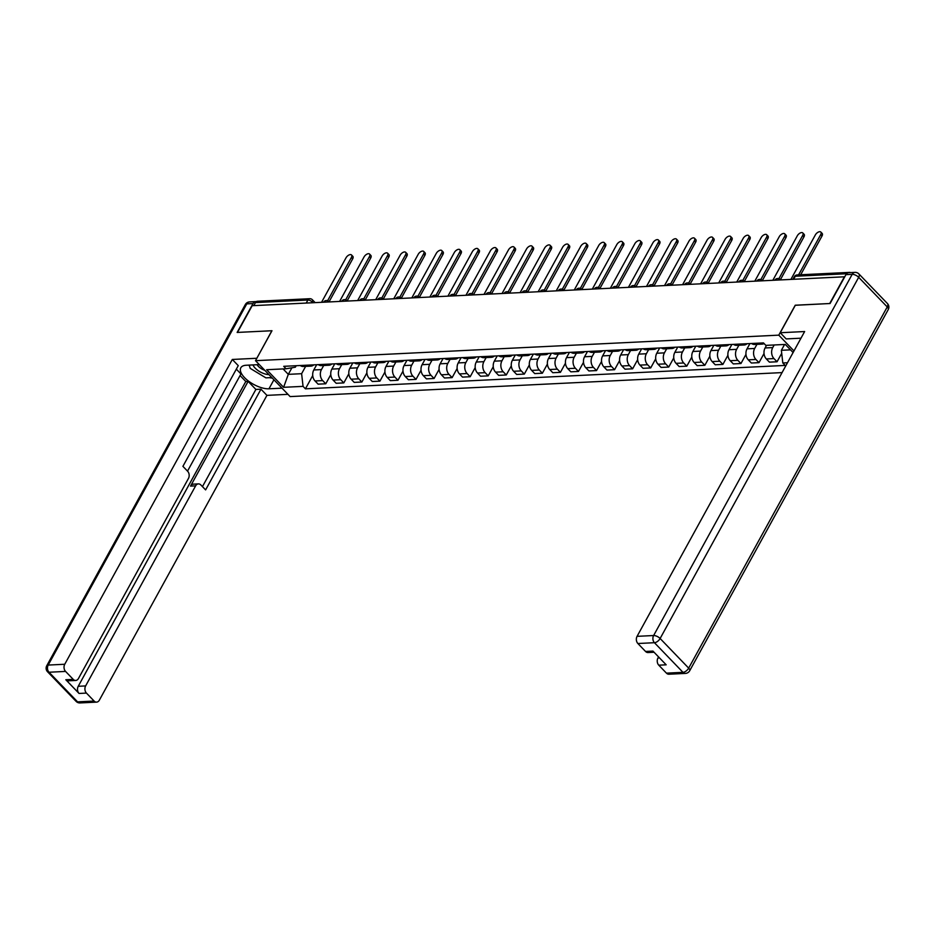 <?xml version="1.0" encoding="UTF-8"?>
<svg xmlns="http://www.w3.org/2000/svg" width="935" height="935" viewBox="0 0 935 935"><rect width="100%" height="100%" fill="white"/><g stroke="black" fill="none" stroke-linecap="round" stroke-linejoin="round"><path stroke-width="1.4" d="M795.311 305.289L829.719 303.524L844.41 276.807L252.181 305.698L237.49 332.416L271.98 330.733L255.512 360.676L290.13 396.592L782.069 372.598M795.241 305.207L778.773 335.151L255.512 360.676M850.523 272.588A3.413 2.501 87.2 0 0 849.564 272.389A3.413 2.501 87.2 0 0 848.618 272.681M253.817 305.616L255.477 302.578A3.413 2.501 -92.8 0 1 257.335 301.269L309.754 298.709A3.413 2.501 87.2 0 0 307.895 300.018L255.477 302.578M316.696 364.708L313.798 369.968A7.831 5.75 87.2 0 0 315.048 380.966L318.122 384.156L325.766 383.782L322.692 380.592A7.831 5.75 -92.8 0 1 321.441 369.594L323.697 365.492M300.264 365.515A7.831 5.75 87.2 0 0 303.291 366.485L310.923 366.123A7.831 5.75 -92.8 0 1 307.907 365.141M330.791 374.643L325.766 383.782M313.833 364.849A7.831 5.75 -92.8 0 1 310.923 366.123M334.742 363.832L331.855 369.091A7.831 5.75 87.2 0 0 333.105 380.077L336.179 383.28L343.811 382.906L340.737 379.703A7.831 5.75 -92.8 0 1 339.487 368.717L341.742 364.615M318.321 364.627A7.831 5.75 87.2 0 0 321.336 365.608L328.98 365.234A7.831 5.75 -92.8 0 1 325.953 364.253M348.837 373.766L343.811 382.906M331.878 363.972A7.831 5.75 -92.8 0 1 328.98 365.234M352.799 362.944L349.9 368.203A7.831 5.75 87.2 0 0 351.151 379.201L354.225 382.392L361.868 382.018L358.795 378.827A7.831 5.75 -92.8 0 1 357.544 367.841L359.8 363.738M336.366 363.75A7.831 5.75 87.2 0 0 339.393 364.732L347.025 364.358A7.831 5.75 -92.8 0 1 344.01 363.376M366.894 372.878L361.868 382.018M349.935 363.084A7.831 5.75 -92.8 0 1 347.025 364.358M370.844 362.067L367.958 367.326A7.831 5.75 87.2 0 0 369.208 378.324L372.282 381.515L379.914 381.141L376.84 377.95A7.831 5.75 -92.8 0 1 375.589 366.952L377.845 362.85M354.423 362.874A7.831 5.75 87.2 0 0 357.439 363.844L365.082 363.481A7.831 5.75 -92.8 0 1 362.055 362.5M384.94 372.001L379.914 381.141M367.981 362.207A7.831 5.75 -92.8 0 1 365.082 363.481M388.902 361.19L386.003 366.45A7.831 5.75 87.2 0 0 387.254 377.436L390.327 380.639L397.971 380.264L394.897 377.062A7.831 5.75 -92.8 0 1 393.647 366.076L395.902 361.974M372.469 361.985A7.831 5.75 87.2 0 0 375.496 362.967L383.128 362.593A7.831 5.75 -92.8 0 1 380.113 361.611M402.997 371.125L397.971 380.264M386.038 361.331A7.831 5.75 -92.8 0 1 383.128 362.593M406.947 360.302L404.06 365.562A7.831 5.75 87.2 0 0 405.311 376.56L408.385 379.75L416.017 379.376L412.943 376.186A7.831 5.75 -92.8 0 1 411.692 365.199L413.948 361.097M390.526 361.109A7.831 5.75 87.2 0 0 393.542 362.09L401.185 361.716A7.831 5.75 -92.8 0 1 398.158 360.735M421.042 370.237L416.017 379.376M404.084 360.442A7.831 5.75 -92.8 0 1 401.185 361.716M425.004 359.426L422.106 364.685A7.831 5.75 87.2 0 0 423.356 375.683L426.43 378.874L434.074 378.5L431 375.309A7.831 5.75 -92.8 0 1 429.749 364.311L432.005 360.209M408.572 360.232A7.831 5.75 87.2 0 0 411.599 361.202L419.231 360.84A7.831 5.75 -92.8 0 1 416.215 359.858M439.099 369.36L434.074 378.5M422.141 359.566A7.831 5.75 -92.8 0 1 419.231 360.84M443.05 358.549L440.163 363.808A7.831 5.75 87.2 0 0 441.413 374.795L444.487 377.997L452.119 377.623L449.045 374.421A7.831 5.75 -92.8 0 1 447.795 363.434L450.051 359.332M426.629 359.344A7.831 5.75 87.2 0 0 429.644 360.326L437.288 359.952A7.831 5.75 -92.8 0 1 434.261 358.97M457.145 368.483L452.119 377.623M440.198 358.689A7.831 5.75 -92.8 0 1 437.288 359.952M461.107 357.661L458.22 362.92A7.831 5.75 87.2 0 0 459.459 373.918L462.533 377.109L470.176 376.735L467.103 373.544A7.831 5.75 -92.8 0 1 465.852 362.558L468.108 358.456M444.674 358.467A7.831 5.75 87.2 0 0 447.701 359.449L455.333 359.075A7.831 5.75 -92.8 0 1 452.318 358.093M475.202 367.595L470.176 376.735M458.243 357.801A7.831 5.75 -92.8 0 1 455.333 359.075M479.152 356.784L476.266 362.044A7.831 5.75 87.2 0 0 477.516 373.042L480.59 376.232L488.222 375.858L485.148 372.668A7.831 5.75 -92.8 0 1 483.898 361.67L486.153 357.567M462.731 357.591A7.831 5.75 87.2 0 0 465.747 358.561L473.391 358.199A7.831 5.75 -92.8 0 1 470.363 357.217M493.248 366.719L488.222 375.858M476.301 356.925A7.831 5.75 -92.8 0 1 473.391 358.199M497.21 355.908L494.323 361.167A7.831 5.75 87.2 0 0 495.562 372.153L498.635 375.356L506.279 374.982L503.205 371.779A7.831 5.75 -92.8 0 1 501.955 360.793L504.21 356.691M480.777 356.702A7.831 5.75 87.2 0 0 483.804 357.684L491.436 357.31A7.831 5.75 -92.8 0 1 488.421 356.328M511.305 365.842L506.279 374.982M494.346 356.048A7.831 5.75 -92.8 0 1 491.436 357.31M515.255 355.019L512.368 360.279A7.831 5.75 87.2 0 0 513.619 371.277L516.693 374.467L524.325 374.093L521.251 370.903A7.831 5.75 -92.8 0 1 520 359.917L522.256 355.814M498.834 355.826A7.831 5.75 87.2 0 0 501.85 356.808L509.493 356.434A7.831 5.75 -92.8 0 1 506.466 355.452M529.35 364.954L524.325 374.093M512.403 355.16A7.831 5.75 -92.8 0 1 509.493 356.434M533.312 354.143L530.425 359.402A7.831 5.75 87.2 0 0 531.664 370.4L534.75 373.591L542.382 373.217L539.308 370.026A7.831 5.75 -92.8 0 1 538.057 359.028L540.313 354.926M516.88 354.949A7.831 5.75 87.2 0 0 519.907 355.919L527.539 355.557A7.831 5.75 -92.8 0 1 524.523 354.575M547.407 364.077L542.382 373.217M530.449 354.283A7.831 5.75 -92.8 0 1 527.539 355.557M551.37 353.266L548.471 358.526A7.831 5.75 87.2 0 0 549.722 369.512L552.795 372.714L560.427 372.34L557.353 369.138A7.831 5.75 -92.8 0 1 556.103 358.152L558.359 354.049M534.937 354.061A7.831 5.75 87.2 0 0 537.952 355.043L545.596 354.669A7.831 5.75 -92.8 0 1 542.569 353.687M565.453 363.201L560.427 372.34M548.506 353.407A7.831 5.75 -92.8 0 1 545.596 354.669M569.415 352.378L566.528 357.637A7.831 5.75 87.2 0 0 567.767 368.635L570.853 371.826L578.484 371.452L575.411 368.261A7.831 5.75 -92.8 0 1 574.16 357.275L576.416 353.173M552.982 353.185A7.831 5.75 87.2 0 0 556.009 354.166L563.641 353.792A7.831 5.75 -92.8 0 1 560.626 352.811M583.51 362.312L578.484 371.452M566.552 352.518A7.831 5.75 -92.8 0 1 563.641 353.792M587.472 351.502L584.574 356.761A7.831 5.75 87.2 0 0 585.824 367.759L588.898 370.95L596.53 370.576L593.456 367.385A7.831 5.75 -92.8 0 1 592.206 356.387L594.461 352.285M571.04 352.308A7.831 5.75 87.2 0 0 574.055 353.278L581.699 352.916A7.831 5.75 -92.8 0 1 578.672 351.934M601.556 361.436L596.53 370.576M584.609 351.642A7.831 5.75 -92.8 0 1 581.699 352.916M605.518 350.625L602.631 355.884A7.831 5.75 87.2 0 0 603.87 366.871L606.955 370.073L614.587 369.699L611.513 366.497A7.831 5.75 -92.8 0 1 610.263 355.51L612.519 351.408M589.085 351.42A7.831 5.75 87.2 0 0 592.112 352.401L599.744 352.027A7.831 5.75 -92.8 0 1 596.729 351.046M619.613 360.548L614.587 369.699M602.654 350.765A7.831 5.75 -92.8 0 1 599.744 352.027M623.575 349.737L620.676 354.996A7.831 5.75 87.2 0 0 621.927 365.994L625.001 369.185L632.633 368.811L629.559 365.62A7.831 5.75 -92.8 0 1 628.32 354.634L630.564 350.531M607.142 350.543A7.831 5.75 87.2 0 0 610.158 351.525L617.801 351.151A7.831 5.75 -92.8 0 1 614.774 350.169M637.658 359.671L632.633 368.811M620.711 349.877A7.831 5.75 -92.8 0 1 617.801 351.151M641.62 348.86L638.734 354.12A7.831 5.75 87.2 0 0 639.972 365.117L643.058 368.308L650.69 367.934L647.616 364.743A7.831 5.75 -92.8 0 1 646.365 353.746L648.621 349.643M625.188 349.667A7.831 5.75 87.2 0 0 628.215 350.637L635.847 350.263A7.831 5.75 -92.8 0 1 632.831 349.293M655.715 358.795L650.69 367.934M638.757 349A7.831 5.75 -92.8 0 1 635.847 350.263M659.678 347.984L656.779 353.243A7.831 5.75 87.2 0 0 658.03 364.229L661.103 367.432L668.735 367.058L665.662 363.855A7.831 5.75 -92.8 0 1 664.423 352.869L666.678 348.767M643.245 348.778A7.831 5.75 87.2 0 0 646.26 349.76L653.904 349.386A7.831 5.75 -92.8 0 1 650.877 348.404M673.761 357.906L668.735 367.058M656.814 348.124A7.831 5.75 -92.8 0 1 653.904 349.386M677.723 347.095L674.836 352.355A7.831 5.75 87.2 0 0 676.075 363.353L679.161 366.543L686.793 366.169L683.719 362.979A7.831 5.75 -92.8 0 1 682.468 351.992L684.724 347.89M661.29 347.902A7.831 5.75 87.2 0 0 664.317 348.884L671.949 348.51A7.831 5.75 -92.8 0 1 668.934 347.528M691.818 357.03L686.793 366.169M674.86 347.236A7.831 5.75 -92.8 0 1 671.949 348.51M695.78 346.219L692.882 351.478A7.831 5.75 87.2 0 0 694.132 362.476L697.206 365.667L704.85 365.293L701.764 362.102A7.831 5.75 -92.8 0 1 700.525 351.104L702.781 347.002M679.348 347.025A7.831 5.75 87.2 0 0 682.363 347.995L690.007 347.621A7.831 5.75 -92.8 0 1 686.98 346.651M709.875 356.153L704.85 365.293M692.917 346.359A7.831 5.75 -92.8 0 1 690.007 347.621M713.826 345.342L710.939 350.602A7.831 5.75 87.2 0 0 712.178 361.588L715.263 364.779L722.895 364.416L719.821 361.214A7.831 5.75 -92.8 0 1 718.571 350.228L720.827 346.125M697.405 346.137A7.831 5.75 87.2 0 0 700.42 347.119L708.052 346.745A7.831 5.75 -92.8 0 1 705.037 345.763M727.921 355.265L722.895 364.416M710.962 345.483A7.831 5.75 -92.8 0 1 708.052 346.745M731.883 344.454L728.984 349.713A7.831 5.75 87.2 0 0 730.235 360.711L733.309 363.902L740.952 363.528L737.867 360.337A7.831 5.75 -92.8 0 1 736.628 349.351L738.884 345.249M715.45 345.26A7.831 5.75 87.2 0 0 718.466 346.242L726.109 345.868A7.831 5.75 -92.8 0 1 723.082 344.886M745.978 354.388L740.952 363.528M729.019 344.594A7.831 5.75 -92.8 0 1 726.109 345.868M749.928 343.577L747.042 348.837A7.831 5.75 87.2 0 0 748.28 359.835L751.366 363.025L758.998 362.651L755.924 359.461A7.831 5.75 -92.8 0 1 754.674 348.463L756.929 344.36M733.508 344.372A7.831 5.75 87.2 0 0 736.523 345.354L744.155 344.98A7.831 5.75 -92.8 0 1 741.139 344.01M764.024 353.512L758.998 362.651M747.065 343.718A7.831 5.75 -92.8 0 1 744.155 344.98M766.525 345.342L765.087 347.96A7.831 5.75 87.2 0 0 766.338 358.947L769.412 362.137L777.055 361.775L773.97 358.572A7.831 5.75 -92.8 0 1 772.731 347.586L774.168 344.968M751.553 343.496A7.831 5.75 87.2 0 0 754.568 344.477L762.212 344.103A7.831 5.75 -92.8 0 1 759.185 343.122M781.707 353.301L777.055 361.775M764.105 343.566A7.831 5.75 -92.8 0 1 762.212 344.103M291.919 367.794L288.307 374.351L301.619 373.696L305.64 366.38M296.185 365.714L295.355 367.21L286.098 368.776L266.662 369.722L283.609 387.312L288.307 374.351L283.083 368.928M793.102 352.53L785.295 344.431L765.847 345.377L763.474 342.911L283.726 366.321L286.098 368.776M787.48 362.733L782.805 362.967L781.368 350.298L790.519 349.854M301.619 373.696L303.057 386.365L305.429 388.831L785.178 365.421L782.805 362.967M303.057 386.365L283.609 387.312M793.979 350.929L778.773 335.151M784.582 344.466L781.368 350.298M312.734 375.519L305.429 388.831M327.612 300.708L351.338 257.546A3.915 2.045 -43.9 0 0 351.502 254.951L352.811 256.319A3.915 2.045 136.1 0 1 352.659 258.901L329.108 301.725M351.502 254.951A3.915 2.045 -43.9 0 0 348.837 255.056A3.915 2.045 -43.9 0 0 346.02 257.803L321.546 302.309M345.669 299.819L369.395 256.669A3.915 2.045 -43.9 0 0 369.559 254.075L370.868 255.442A3.915 2.045 136.1 0 1 370.704 258.025L347.166 300.848M369.559 254.075A3.915 2.045 -43.9 0 0 366.894 254.168A3.915 2.045 -43.9 0 0 364.066 256.926L339.604 301.432M363.715 298.943L387.441 255.781A3.915 2.045 -43.9 0 0 387.604 253.198L388.913 254.554A3.915 2.045 136.1 0 1 388.761 257.148L365.211 299.971M387.604 253.198A3.915 2.045 -43.9 0 0 384.94 253.291A3.915 2.045 -43.9 0 0 382.123 256.038L357.649 300.556M282.008 388.165L268.953 388.796A19.167 8.38 -151.2 0 1 248.652 381.211A19.167 8.38 -151.2 0 1 240.809 367.794A19.167 8.38 -151.2 0 1 246.256 365.246L259.299 364.603M256.319 301.619A5.107 3.752 87.2 0 0 255.793 301.596A5.107 3.752 87.2 0 0 253.023 303.559L237.151 332.439L271.863 330.745L256.798 358.339M256.728 358.269L232.312 359.461L238.261 365.632L182.909 466.343L187.643 471.263A5.107 3.752 87.2 0 1 188.461 478.428L78.47 678.494A5.107 3.752 87.2 0 1 75.688 680.458L68.29 680.82A5.107 3.752 -92.8 0 1 65.824 679.745L79.043 693.454A5.107 3.752 -92.8 0 1 78.236 686.29L245.8 381.492L240.061 375.543M187.514 471.123L240.95 373.942L236.333 369.161M245.8 381.492L248.114 381.375L255.886 389.439L260.97 389.194L266.931 395.365L99.355 700.163A5.107 3.752 87.2 0 1 96.585 702.127A5.107 3.752 87.2 0 1 94.119 701.051L86.452 693.092L79.043 693.454M287.968 394.336L266.931 395.365M232.312 359.461L64.749 664.259A5.107 3.752 87.2 0 0 65.567 671.423L73.234 679.383A5.107 3.752 87.2 0 0 75.688 680.458M78.236 686.29L85.634 685.928L195.625 485.861A5.107 3.752 87.2 0 1 198.407 483.898A5.107 3.752 87.2 0 1 200.861 484.973L205.606 489.893L260.97 389.194M85.634 685.928A5.107 3.752 87.2 0 0 86.452 693.092M195.625 485.861L190.53 486.106L248.114 381.375M190.53 486.106A5.107 3.752 -92.8 0 1 193.311 484.143L198.407 483.898M202.451 486.621L255.886 389.439M248.745 365.117A19.167 8.38 -151.2 0 0 249.458 365.994M269.525 377.67A19.167 8.38 -151.2 0 0 272.33 378.126M800.979 338.19L786.171 338.914L780.222 332.731L804.638 331.539L637.074 636.338L653.623 635.531L852.182 274.341L845.941 274.645L830.07 303.513L795.358 305.207L780.222 332.731M658.567 656.919L657.96 658.006L659.537 657.936M666.445 673.142L682.994 672.335A5.107 3.752 87.2 0 0 685.448 673.41L668.911 674.217A5.107 3.752 -92.8 0 1 666.445 673.142L658.778 665.182A5.107 3.752 -92.8 0 1 657.96 658.006M654.056 652.244L648.013 652.537A5.107 3.752 -92.8 0 1 645.547 651.461L637.88 643.514A5.107 3.752 -92.8 0 1 637.074 636.338M658.778 665.182L666.176 664.82L652.957 651.099L645.547 651.461M845.941 274.645A5.107 3.752 -92.8 0 1 848.711 272.681L854.964 272.377A5.107 3.752 87.2 0 0 852.182 274.341A5.107 2.232 28.8 0 1 858.681 277.309L660.122 638.5L688.674 668.128L887.245 306.937L858.681 277.309A5.107 2.665 136.1 0 0 858.891 273.932A5.107 5.107 0 0 0 854.964 272.377M252.988 364.919A11.068 4.839 -151.2 0 0 255.173 368.121A11.068 4.839 -151.2 0 0 268.906 374.573M257.148 364.708A7.585 3.308 -151.2 0 0 258.422 366.415A7.585 3.308 -151.2 0 0 264.792 370.295M271.793 377.565L265.891 377.857L250.206 368.367L249.177 365.106M381.772 298.066L405.498 254.904A3.915 2.045 -43.9 0 0 405.661 252.31L406.97 253.677A3.915 2.045 136.1 0 1 406.807 256.26L383.268 299.083M405.661 252.31A3.915 2.045 -43.9 0 0 402.997 252.415A3.915 2.045 -43.9 0 0 400.168 255.161L375.706 299.667M399.818 297.178L423.543 254.028A3.915 2.045 -43.9 0 0 423.707 251.433L425.016 252.801A3.915 2.045 136.1 0 1 424.864 255.384L401.314 298.207M423.707 251.433A3.915 2.045 -43.9 0 0 421.054 251.527A3.915 2.045 -43.9 0 0 418.225 254.285L393.752 298.791M417.875 296.301L441.6 253.14A3.915 2.045 -43.9 0 0 441.764 250.557L443.073 251.912A3.915 2.045 136.1 0 1 442.909 254.507L419.371 297.33M441.764 250.557A3.915 2.045 -43.9 0 0 439.099 250.65A3.915 2.045 -43.9 0 0 436.271 253.397L411.809 297.914M435.92 295.425L459.646 252.263A3.915 2.045 -43.9 0 0 459.81 249.668L461.119 251.036A3.915 2.045 136.1 0 1 460.967 253.619L437.416 296.442M459.81 249.668A3.915 2.045 -43.9 0 0 457.157 249.774A3.915 2.045 -43.9 0 0 454.328 252.52L429.855 297.026M453.978 294.537L477.703 251.386A3.915 2.045 -43.9 0 0 477.867 248.792L479.176 250.148A3.915 2.045 136.1 0 1 479.012 252.742L455.474 295.565M477.867 248.792A3.915 2.045 -43.9 0 0 475.202 248.885A3.915 2.045 -43.9 0 0 472.374 251.644L447.912 296.15M472.023 293.66L495.749 250.498A3.915 2.045 -43.9 0 0 495.912 247.915L497.221 249.271A3.915 2.045 136.1 0 1 497.069 251.866L473.519 294.689M495.912 247.915A3.915 2.045 -43.9 0 0 493.259 248.009A3.915 2.045 -43.9 0 0 490.431 250.755L465.957 295.273M490.08 292.784L513.806 249.622A3.915 2.045 -43.9 0 0 513.969 247.027L515.279 248.394A3.915 2.045 136.1 0 1 515.115 250.977L491.576 293.8M513.969 247.027A3.915 2.045 -43.9 0 0 511.305 247.132A3.915 2.045 -43.9 0 0 508.476 249.879L484.014 294.385M508.126 291.895L531.851 248.745A3.915 2.045 -43.9 0 0 532.015 246.15L533.324 247.506A3.915 2.045 136.1 0 1 533.172 250.101L509.622 292.924M532.015 246.15A3.915 2.045 -43.9 0 0 529.362 246.244A3.915 2.045 -43.9 0 0 526.534 249.002L502.06 293.508M526.183 291.019L549.909 247.857A3.915 2.045 -43.9 0 0 550.072 245.274L551.381 246.63A3.915 2.045 136.1 0 1 551.218 249.224L527.679 292.047M550.072 245.274A3.915 2.045 -43.9 0 0 547.407 245.367A3.915 2.045 -43.9 0 0 544.591 248.114L520.117 292.632M544.228 290.142L567.954 246.98A3.915 2.045 -43.9 0 0 568.118 244.386L569.427 245.753A3.915 2.045 136.1 0 1 569.275 248.336L545.724 291.159M568.118 244.386A3.915 2.045 -43.9 0 0 565.465 244.491A3.915 2.045 -43.9 0 0 562.636 247.237L538.163 291.743M562.286 289.254L586.011 246.104A3.915 2.045 -43.9 0 0 586.175 243.509L587.484 244.865A3.915 2.045 136.1 0 1 587.32 247.459L563.782 290.282M586.175 243.509A3.915 2.045 -43.9 0 0 583.51 243.603A3.915 2.045 -43.9 0 0 580.693 246.361L556.22 290.867M580.331 288.377L604.057 245.215A3.915 2.045 -43.9 0 0 604.22 242.632L605.529 243.988A3.915 2.045 136.1 0 1 605.377 246.583L581.827 289.406M604.22 242.632A3.915 2.045 -43.9 0 0 601.567 242.726A3.915 2.045 -43.9 0 0 598.739 245.473L574.265 289.99M598.388 287.501L622.114 244.339A3.915 2.045 -43.9 0 0 622.278 241.744L623.587 243.112A3.915 2.045 136.1 0 1 623.423 245.695L599.884 288.518M622.278 241.744A3.915 2.045 -43.9 0 0 619.613 241.849A3.915 2.045 -43.9 0 0 616.796 244.596L592.322 289.102M616.434 286.613L640.159 243.462A3.915 2.045 -43.9 0 0 640.323 240.868L641.632 242.223A3.915 2.045 136.1 0 1 641.48 244.818L617.93 287.641M640.323 240.868A3.915 2.045 -43.9 0 0 637.67 240.961A3.915 2.045 -43.9 0 0 634.842 243.719L610.368 288.225M634.491 285.736L658.217 242.574A3.915 2.045 -43.9 0 0 658.38 239.991L659.689 241.347A3.915 2.045 136.1 0 1 659.526 243.941L635.987 286.764M658.38 239.991A3.915 2.045 -43.9 0 0 655.715 240.085A3.915 2.045 -43.9 0 0 652.899 242.831L628.425 287.349M652.537 284.859L676.262 241.697A3.915 2.045 -43.9 0 0 676.426 239.103L677.735 240.47A3.915 2.045 136.1 0 1 677.583 243.053L654.033 285.876M676.426 239.103A3.915 2.045 -43.9 0 0 673.773 239.208A3.915 2.045 -43.9 0 0 670.944 241.955L646.482 286.461M670.594 283.971L694.319 240.821A3.915 2.045 -43.9 0 0 694.483 238.226L695.792 239.582A3.915 2.045 136.1 0 1 695.628 242.177L672.09 285M694.483 238.226A3.915 2.045 -43.9 0 0 691.818 238.32A3.915 2.045 -43.9 0 0 689.001 241.078L664.528 285.584M688.639 283.095L712.376 239.933A3.915 2.045 -43.9 0 0 712.528 237.35L713.837 238.706A3.915 2.045 136.1 0 1 713.685 241.3L690.135 284.123M712.528 237.35A3.915 2.045 -43.9 0 0 709.875 237.443A3.915 2.045 -43.9 0 0 707.047 240.19L682.585 284.707M706.696 282.218L730.422 239.056A3.915 2.045 -43.9 0 0 730.586 236.461L731.895 237.829A3.915 2.045 136.1 0 1 731.731 240.412L708.192 283.235M730.586 236.461A3.915 2.045 -43.9 0 0 727.921 236.567A3.915 2.045 -43.9 0 0 725.104 239.313L700.631 283.819M724.742 281.33L748.479 238.18A3.915 2.045 -43.9 0 0 748.631 235.585L749.94 236.941A3.915 2.045 136.1 0 1 749.788 239.535L726.238 282.358M748.631 235.585A3.915 2.045 -43.9 0 0 745.978 235.678A3.915 2.045 -43.9 0 0 743.15 238.437L718.688 282.943M742.799 280.453L766.525 237.291A3.915 2.045 -43.9 0 0 766.688 234.708L767.997 236.064A3.915 2.045 136.1 0 1 767.834 238.659L744.295 281.482M766.688 234.708A3.915 2.045 -43.9 0 0 764.024 234.802A3.915 2.045 -43.9 0 0 761.207 237.548L736.733 282.066M760.845 279.577L784.582 236.415A3.915 2.045 -43.9 0 0 784.734 233.82L786.043 235.188A3.915 2.045 136.1 0 1 785.891 237.77L762.341 280.594M784.734 233.82A3.915 2.045 -43.9 0 0 782.081 233.925A3.915 2.045 -43.9 0 0 779.252 236.672L754.79 281.178M778.902 278.688L802.627 235.538A3.915 2.045 -43.9 0 0 802.791 232.944L804.1 234.299A3.915 2.045 136.1 0 1 803.936 236.894L780.398 279.717M802.791 232.944A3.915 2.045 -43.9 0 0 800.126 233.037A3.915 2.045 -43.9 0 0 797.31 235.795L772.836 280.301M798.572 274.867L820.685 234.65A3.915 2.045 -43.9 0 0 820.837 232.067L822.146 233.423A3.915 2.045 136.1 0 1 821.994 236.017L800.687 274.773M820.837 232.067A3.915 2.045 -43.9 0 0 818.183 232.16A3.915 2.045 -43.9 0 0 815.355 234.907L790.893 279.425M777.312 280.079A3.413 1.484 -151.2 0 0 775.758 279.822A3.413 1.484 -151.2 0 0 774.835 280.208A3.413 3.413 0 0 1 780.234 279.542A3.413 1.776 -43.9 0 1 780.456 279.927M759.267 280.967A3.413 1.484 -151.2 0 0 757.712 280.699A3.413 1.484 -151.2 0 0 756.789 281.084A3.413 3.413 0 0 1 762.177 280.43A3.413 1.776 -43.9 0 1 762.411 280.804M741.21 281.844A3.413 1.484 -151.2 0 0 739.655 281.575A3.413 1.484 -151.2 0 0 738.732 281.961A3.413 3.413 0 0 1 744.131 281.306A3.413 1.776 -43.9 0 1 744.353 281.692M723.164 282.721A3.413 1.484 -151.2 0 0 721.61 282.464A3.413 1.484 -151.2 0 0 720.686 282.849M705.107 283.609A3.413 1.484 -151.2 0 0 703.552 283.34A3.413 1.484 -151.2 0 0 702.629 283.726A3.413 3.413 0 0 1 708.029 283.071A3.413 1.776 -43.9 0 1 708.251 283.445M687.061 284.485A3.413 1.484 -151.2 0 0 685.507 284.217A3.413 1.484 -151.2 0 0 684.572 284.602A3.413 3.413 0 0 1 689.972 283.948A3.413 1.776 -43.9 0 1 690.205 284.334M669.004 285.362A3.413 1.484 -151.2 0 0 667.45 285.105A3.413 1.484 -151.2 0 0 666.526 285.491A3.413 3.413 0 0 1 671.926 284.824A3.413 1.776 -43.9 0 1 672.148 285.21M650.959 286.25A3.413 1.484 -151.2 0 0 649.404 285.981A3.413 1.484 -151.2 0 0 648.469 286.367A3.413 3.413 0 0 1 653.869 285.713A3.413 1.776 -43.9 0 1 654.103 286.087M632.901 287.127A3.413 1.484 -151.2 0 0 631.347 286.858A3.413 1.484 -151.2 0 0 630.424 287.244A3.413 3.413 0 0 1 635.823 286.589A3.413 1.776 -43.9 0 1 636.045 286.975M614.856 288.003A3.413 1.484 -151.2 0 0 613.302 287.746A3.413 1.484 -151.2 0 0 612.367 288.132A3.413 3.413 0 0 1 617.766 287.466A3.413 1.776 -43.9 0 1 618 287.851M596.799 288.892A3.413 1.484 -151.2 0 0 595.244 288.623A3.413 1.484 -151.2 0 0 594.321 289.008A3.413 3.413 0 0 1 599.721 288.354A3.413 1.776 -43.9 0 1 599.943 288.728M578.753 289.768A3.413 1.484 -151.2 0 0 577.199 289.499A3.413 1.484 -151.2 0 0 576.264 289.885A3.413 3.413 0 0 1 581.663 289.231A3.413 1.776 -43.9 0 1 581.897 289.616M560.696 290.645A3.413 1.484 -151.2 0 0 559.142 290.388A3.413 1.484 -151.2 0 0 558.218 290.773A3.413 3.413 0 0 1 563.618 290.107A3.413 1.776 -43.9 0 1 563.84 290.493M542.651 291.533A3.413 1.484 -151.2 0 0 541.096 291.264A3.413 1.484 -151.2 0 0 540.161 291.65A3.413 3.413 0 0 1 545.561 290.995A3.413 1.776 -43.9 0 1 545.795 291.369M524.593 292.41A3.413 1.484 -151.2 0 0 523.039 292.141A3.413 1.484 -151.2 0 0 522.116 292.526A3.413 3.413 0 0 1 527.515 291.872A3.413 1.776 -43.9 0 1 527.737 292.258M506.548 293.286A3.413 1.484 -151.2 0 0 504.993 293.029A3.413 1.484 -151.2 0 0 504.058 293.415A3.413 3.413 0 0 1 509.458 292.748A3.413 1.776 -43.9 0 1 509.692 293.134M488.491 294.174A3.413 1.484 -151.2 0 0 486.936 293.906A3.413 1.484 -151.2 0 0 486.013 294.291A3.413 3.413 0 0 1 491.413 293.637A3.413 1.776 -43.9 0 1 491.635 294.011M470.445 295.051A3.413 1.484 -151.2 0 0 468.891 294.782A3.413 1.484 -151.2 0 0 467.956 295.168A3.413 3.413 0 0 1 473.355 294.513A3.413 1.776 -43.9 0 1 473.589 294.899M452.388 295.927A3.413 1.484 -151.2 0 0 450.834 295.67A3.413 1.484 -151.2 0 0 449.91 296.056A3.413 3.413 0 0 1 455.31 295.39A3.413 1.776 -43.9 0 1 455.532 295.776M434.343 296.816A3.413 1.484 -151.2 0 0 432.788 296.547A3.413 1.484 -151.2 0 0 431.853 296.933A3.413 3.413 0 0 1 437.253 296.278A3.413 1.776 -43.9 0 1 437.486 296.652M416.285 297.692A3.413 1.484 -151.2 0 0 414.731 297.423A3.413 1.484 -151.2 0 0 413.808 297.809A3.413 3.413 0 0 1 419.207 297.155A3.413 1.776 -43.9 0 1 419.429 297.54M398.24 298.569A3.413 1.484 -151.2 0 0 396.685 298.312A3.413 1.484 -151.2 0 0 395.75 298.697A3.413 3.413 0 0 1 401.15 298.031A3.413 1.776 -43.9 0 1 401.384 298.417M380.183 299.457A3.413 1.484 -151.2 0 0 378.628 299.188A3.413 1.484 -151.2 0 0 377.705 299.574A3.413 3.413 0 0 1 383.105 298.919A3.413 1.776 -43.9 0 1 383.327 299.305M362.137 300.334A3.413 1.484 -151.2 0 0 360.583 300.065A3.413 1.484 -151.2 0 0 359.648 300.451A3.413 3.413 0 0 1 365.047 299.796A3.413 1.776 -43.9 0 1 365.281 300.182M344.08 301.21A3.413 1.484 -151.2 0 0 342.526 300.953A3.413 1.484 -151.2 0 0 341.602 301.339M326.034 302.099A3.413 1.484 -151.2 0 0 324.48 301.83A3.413 1.484 -151.2 0 0 323.545 302.215A3.413 3.413 0 0 1 328.945 301.561A3.413 1.776 -43.9 0 1 329.167 301.947M312.933 302.73L312.232 302.005A3.413 1.484 -151.2 0 0 307.895 300.018L306.236 303.057M311.799 302.788L312.232 302.005A3.413 1.776 136.1 0 0 312.372 299.749A3.413 3.413 0 0 0 309.754 298.709M772.731 347.586L765.087 347.96M754.674 348.463L747.042 348.837M736.628 349.351L728.984 349.713M718.571 350.228L710.939 350.602M700.525 351.104L692.882 351.478M682.468 351.992L674.836 352.355M664.423 352.869L656.779 353.243M646.365 353.746L638.734 354.12M628.32 354.634L620.676 354.996M610.263 355.51L602.631 355.884M592.206 356.387L584.574 356.761M574.16 357.275L566.528 357.637M556.103 358.152L548.471 358.526M538.057 359.028L530.425 359.402M520 359.917L512.368 360.279M501.955 360.793L494.323 361.167M483.898 361.67L476.266 362.044M465.852 362.558L458.22 362.92M447.795 363.434L440.163 363.808M429.749 364.311L422.106 364.685M411.692 365.199L404.06 365.562M393.647 366.076L386.003 366.45M375.589 366.952L367.958 367.326M357.544 367.841L349.9 368.203M339.487 368.717L331.855 369.091M321.441 369.594L313.798 369.968M755.924 359.461L748.28 359.835M737.867 360.337L730.235 360.711M719.821 361.214L712.178 361.588M701.764 362.102L694.132 362.476M683.719 362.979L676.075 363.353M665.662 363.855L658.03 364.229M647.616 364.743L639.972 365.117M629.559 365.62L621.927 365.994M611.513 366.497L603.87 366.871M593.456 367.385L585.824 367.759M575.411 368.261L567.767 368.635M557.353 369.138L549.722 369.512M539.308 370.026L531.664 370.4M521.251 370.903L513.619 371.277M503.205 371.779L495.562 372.153M485.148 372.668L477.516 373.042M467.103 373.544L459.459 373.918M449.045 374.421L441.413 374.795M431 375.309L423.356 375.683M412.943 376.186L405.311 376.56M394.897 377.062L387.254 377.436M376.84 377.95L369.208 378.324M358.795 378.827L351.151 379.201M340.737 379.703L333.105 380.077M322.692 380.592L315.048 380.966M773.97 358.572L766.338 358.947M347.224 301.058A3.413 1.776 -43.9 0 0 347.002 300.673A3.413 3.413 0 0 0 341.591 301.339M726.308 282.569A3.413 1.776 -43.9 0 0 726.074 282.183A3.413 3.413 0 0 0 720.675 282.849M793.616 279.284L795.288 276.246A3.413 1.484 -151.2 0 0 794.318 276.702L792.88 279.32M846.572 273.745L795.288 276.246A3.413 2.501 87.2 0 1 797.146 274.937A3.413 3.413 0 0 0 794.318 276.702M351.338 257.546L352.659 258.901M369.395 256.669L370.704 258.025M387.441 255.781L388.761 257.148M65.824 679.745L73.234 679.383M65.567 671.423L49.017 672.23L77.57 701.858L94.119 701.051M253.023 303.559L246.77 303.875L48.199 665.065L64.749 664.259M273.92 379.774L268.953 388.796M49.017 672.23A5.107 3.752 -92.8 0 1 48.199 665.065A5.107 2.232 28.8 0 0 46.75 665.743A5.107 5.107 0 0 0 47.545 671.751A5.107 2.665 -43.9 0 0 49.017 672.23M77.57 701.858A5.107 2.665 136.1 0 1 76.109 701.379A5.107 5.107 0 0 0 80.036 702.933A5.107 3.752 -92.8 0 1 77.57 701.858M46.75 665.743L245.321 304.553A5.107 2.232 28.8 0 1 246.77 303.875A5.107 3.752 -92.8 0 1 249.552 301.911L255.793 301.596M685.448 673.41A5.107 5.107 0 0 0 689.679 670.769A5.107 2.232 28.8 0 0 688.674 668.128A5.107 2.665 136.1 0 1 682.994 672.335L654.43 642.707L637.88 643.514M654.43 642.707A5.107 2.665 -43.9 0 0 660.122 638.5A5.107 2.232 28.8 0 0 653.623 635.531A5.107 3.752 87.2 0 0 654.43 642.707M887.455 303.559A5.107 2.665 -43.9 0 1 887.245 306.937A5.107 2.232 28.8 0 1 888.25 309.567A5.107 5.107 0 0 0 887.455 303.559L858.891 273.932M405.498 254.904L406.807 256.26M423.543 254.028L424.864 255.384M441.6 253.14L442.909 254.507M459.646 252.263L460.967 253.619M477.703 251.386L479.012 252.742M495.749 250.498L497.069 251.866M513.806 249.622L515.115 250.977M531.851 248.745L533.172 250.101M549.909 247.857L551.218 249.224M567.954 246.98L569.275 248.336M586.011 246.104L587.32 247.459M604.057 245.215L605.377 246.583M622.114 244.339L623.423 245.695M640.159 243.462L641.48 244.818M658.217 242.574L659.526 243.941M676.262 241.697L677.583 243.053M694.319 240.821L695.628 242.177M712.376 239.933L713.685 241.3M730.422 239.056L731.731 240.412M748.479 238.18L749.788 239.535M766.525 237.291L767.834 238.659M784.582 236.415L785.891 237.77M802.627 235.538L803.936 236.894M820.685 234.65L821.994 236.017M797.146 274.937L849.564 272.389M312.372 299.749L315.142 302.624M47.545 671.751L76.109 701.379M80.036 702.933L96.585 702.127M249.552 301.911A5.107 5.107 0 0 0 245.321 304.553M689.679 670.769L888.25 309.567"/></g></svg>
